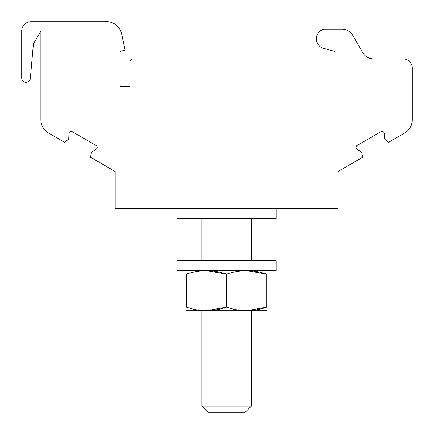 <?xml version="1.0" encoding="UTF-8"?>
<svg xmlns="http://www.w3.org/2000/svg" width="434" height="434" viewBox="0 0 434 434"><rect width="100%" height="100%" fill="white"/><g stroke="black" fill="none" stroke-linecap="round" stroke-linejoin="round"><path stroke-width="0.65" d="M201.832 406.11L251.357 406.11L245.167 412.3L208.022 412.3L201.832 406.11L201.832 310.782M266.829 310.739L186.36 310.739M206.476 310.739L226.597 307.142L226.597 274.185C213.137 269.471 199.727 269.471 186.36 274.185C186.36 269.471 186.36 269.471 186.36 274.185L186.36 307.142C186.36 311.856 186.36 311.856 186.36 307.142C199.727 311.856 213.137 311.856 226.597 307.142C239.964 311.856 253.375 311.856 266.829 307.142C266.829 311.856 266.829 311.856 266.829 307.142L246.713 310.739M266.829 307.142L266.829 274.185C266.829 269.471 266.829 269.471 266.829 274.185L246.713 270.588M226.597 260.639L177.072 260.639L177.072 270.545L276.116 270.545L276.116 260.639L226.597 260.639M266.829 274.185C253.375 269.471 239.964 269.471 226.597 274.185L206.476 270.588M276.116 208.645L276.116 218.546L177.072 218.546L177.072 208.645M115.173 208.645L338.015 208.645L338.015 171.501L362.672 157.265L361.674 152.128L357.036 149.171A2.165 2.165 0 0 1 357.111 145.466L380.976 131.692A2.165 2.165 0 0 1 384.22 133.471L384.464 138.967L388.414 142.406L404.564 133.081A15.478 15.478 0 0 0 412.3 119.681L412.3 68.127A9.288 9.288 0 0 0 403.012 58.84L373.462 58.84A12.38 12.38 0 0 1 362.743 52.65L352.733 35.317A12.38 12.38 0 0 0 342.014 29.127L324.301 29.127A9.906 9.906 0 0 0 323.693 48.402L334.923 51.413L334.923 58.84L133.124 58.84A3.098 3.098 0 0 0 130.026 61.937L130.026 85.151A1.546 1.546 0 0 1 128.48 86.697L121.672 86.697A1.546 1.546 0 0 1 120.126 85.151L120.126 51.413L125.073 50.084L121.634 33.885A15.478 15.478 0 0 0 105.012 21.7L30.988 21.7A9.288 9.288 0 0 0 21.7 30.988L21.7 78.033A4.335 4.335 0 0 0 25.845 82.357A4.335 4.335 0 0 0 30.347 78.413L33.385 43.986L40.888 30.988L40.888 119.681A15.478 15.478 0 0 0 48.63 133.081L64.775 142.406L68.729 138.967L68.968 133.471A2.165 2.165 0 0 1 72.218 131.692L96.077 145.466A2.165 2.165 0 0 1 96.158 149.171L91.514 152.128L90.516 157.265L115.173 171.501L115.173 208.645M201.832 260.639L201.832 218.546M251.357 406.11L251.357 310.782M251.357 260.639L251.357 218.546"/></g></svg>
